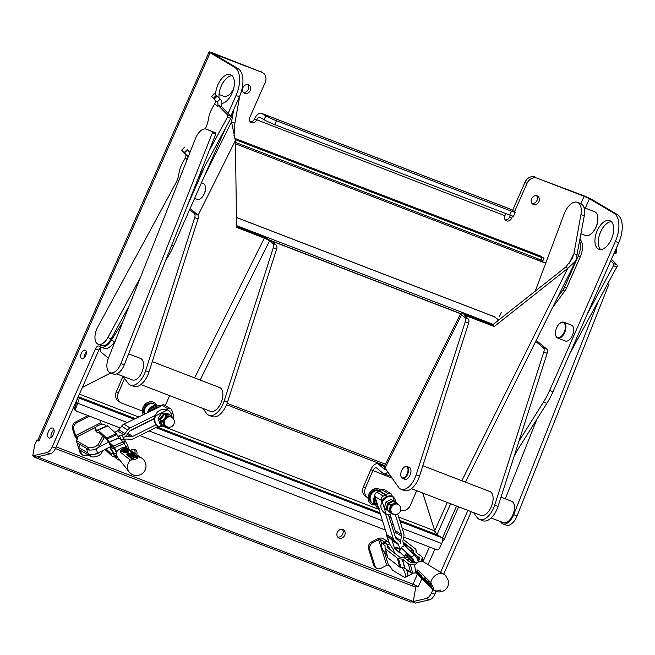 <?xml version="1.0" encoding="UTF-8"?>
<svg xmlns="http://www.w3.org/2000/svg" width="655" height="655" viewBox="0 0 655 655"><rect width="100%" height="100%" fill="white"/><g stroke="black" fill="none" stroke-linecap="round" stroke-linejoin="round"><path stroke-width="0.98" d="M106.053 448.896L111.694 454.185L112.513 453.587A3.259 0.688 66.4 0 1 112.554 453.563A3.259 0.688 66.4 0 1 112.963 453.743L117.089 457.624L117.302 456.936M118.547 458.59L118.367 459.818A3.308 0.696 66.4 0 1 118.236 460.072A3.308 0.696 66.4 0 1 117.818 459.884L113.683 456.011L112.873 456.617A3.308 0.696 66.4 0 1 112.832 456.641A3.308 0.696 66.4 0 1 112.414 456.453L104.947 449.445M141.963 458.295L126.898 447.807A6.747 5.92 133.2 0 0 125.727 447.193C123.132 447.013 120.34 448.233 117.343 450.853A6.747 5.92 133.2 0 0 116.819 455.847A6.747 5.92 133.2 0 0 117.736 457.575L129.166 471.936A9.448 9.448 0 0 0 143.903 472.001A9.448 9.448 0 0 0 141.963 458.303A9.424 8.269 133.2 0 0 141.963 458.295A9.424 8.269 133.2 0 0 137.624 456.936L137.779 457.157M116.827 452.114L114.502 447.668A3.308 0.696 -113.6 0 0 113.413 446.063L109.287 442.191L107.24 438.916A3.308 0.696 -113.6 0 0 106.544 437.99L98.152 430.114A3.308 0.696 -113.6 0 0 97.734 429.926A3.308 0.696 -113.6 0 0 97.693 429.95L96.973 430.589L95.532 429.279A5.404 2.325 162.3 0 1 95.221 428.812L95.941 431.072A5.404 2.325 -17.7 0 0 96.252 431.547L97.603 432.824A3.259 0.688 -113.6 0 0 98.021 433.004A3.259 0.688 -113.6 0 0 98.062 432.98L98.872 432.382L107.264 440.25L109.32 443.55A3.259 0.688 -113.6 0 0 110.007 444.458L114.134 448.331L116.631 452.99M106.372 426.159L105.209 425.062A5.404 2.325 162.3 0 0 99.061 425.16A5.404 2.325 162.3 0 0 95.221 428.812M126.268 447.43L124.18 443.451A3.308 0.696 -113.6 0 0 123.091 441.847L118.964 437.966L116.918 434.691A3.308 0.696 -113.6 0 0 116.222 433.766L107.829 425.897A3.308 0.696 -113.6 0 0 107.412 425.709A3.308 0.696 -113.6 0 0 107.371 425.734L97.783 429.917M131.164 457.411A9.162 8.04 -46.8 0 1 134.652 456.06L135.7 456.903A9.383 8.237 133.2 0 0 132.212 458.263L130.853 457.919L131.164 457.411L130.943 458.205L132.302 458.549A9.055 7.95 -46.8 0 1 135.79 457.198L135.7 456.903M125.907 452.343A7.934 6.959 -46.8 0 1 127.602 451.623L127.823 451.238A7.868 6.902 -46.8 0 1 128.503 451.115L127.75 452.425A8.089 7.099 133.2 0 0 127.209 452.654L124.532 452.793A7.868 6.902 -46.8 0 1 125.113 452.384L125.907 452.343M126.047 449.125L125.662 449.379A7.393 6.484 133.2 0 0 122.747 450.607L121.396 450.288L121.699 449.756A7.172 6.288 -46.8 0 1 124.606 448.528L126.047 449.125L125.752 449.666A7.066 6.198 -46.8 0 0 122.837 450.894L121.494 450.583L121.789 450.042M121.494 450.583L121.699 449.756M130.378 460.097A3.66 1.531 134 0 1 130.32 460.056L120.602 452.368C118.252 449.911 125.973 446.53 127.864 449.199L137.575 456.887A3.66 0.868 -173.4 0 1 137.624 456.936C138.107 457.64 137.313 458.475 135.249 459.466L130.378 460.097A9.424 8.269 133.2 0 0 127.889 469.52A9.424 8.269 133.2 0 0 129.166 471.936M137.804 457.329L137.73 457.247A3.635 0.835 7.5 0 0 137.681 457.206L127.979 449.543L125.392 448.601M124.565 448.536L120.446 452.187M122.649 451.303A7.475 6.558 -46.8 0 1 126.21 449.674L127.258 450.525A7.696 6.755 133.2 0 0 123.697 452.147L123.5 451.983A7.655 6.714 -46.8 0 1 126.62 450.452L125.973 449.928A7.516 6.599 133.2 0 0 122.853 451.459L122.944 451.753A7.197 6.313 -46.8 0 1 126.063 450.214L126.906 450.599M127.668 450.656L127.348 450.812A7.369 6.468 -46.8 0 0 123.795 452.433L123.5 451.983M124.532 452.793L127.299 452.933A7.77 6.812 -46.8 0 1 127.84 452.703L128.503 451.115M128.02 455.078L127.717 455.602L128.617 455.569M131.434 454.046A8.605 7.557 133.2 0 0 128.527 455.282L127.619 455.307L127.93 454.799A8.482 7.442 -46.8 0 1 131.418 453.457L131.622 453.612A8.523 7.483 133.2 0 0 128.126 454.955L128.331 455.119A8.564 7.516 -46.8 0 1 131.237 453.89L132.22 454.095L131.925 454.66A8.368 7.344 -46.8 0 0 128.511 456.24L128.224 455.79A8.654 7.59 -46.8 0 1 131.639 454.21L131.499 454.242M130.337 457.714A8.752 7.68 -46.8 0 1 134.341 456.019L134.242 455.733A9.08 7.966 133.2 0 0 130.247 457.427L130.05 457.272A9.039 7.925 -46.8 0 1 133.464 455.692L133.325 455.724M133.268 455.528A8.99 7.893 133.2 0 0 130.795 456.502L130.844 456.748M130.599 456.339A8.949 7.852 -46.8 0 1 133.063 455.364L132.867 455.2A8.908 7.819 133.2 0 0 129.453 456.781L129.543 457.075A8.581 7.532 -46.8 0 1 130.615 456.388M127.111 455.11A8.073 7.082 -46.8 0 1 131.106 453.416L131.016 453.129A8.4 7.369 133.2 0 0 127.021 454.824L126.816 454.66A8.351 7.328 -46.8 0 1 128.462 453.678L127.61 452.982L128.306 453.751M125.94 451.835A7.483 6.566 -46.8 0 1 126.48 451.598L126.39 451.32A7.803 6.845 133.2 0 0 125.85 451.549L125.645 451.393A7.762 6.812 -46.8 0 1 126.194 451.156L126.39 451.32M131.254 457.698L130.943 458.205M130.672 455.675A8.474 7.434 -46.8 0 1 131.221 455.446L131.131 455.168A8.802 7.721 133.2 0 0 130.582 455.397L130.386 455.233A8.761 7.688 -46.8 0 1 130.926 455.004L131.131 455.168M132.22 454.095L131.835 454.374A8.695 7.631 133.2 0 0 128.421 455.954L128.511 456.24M127.61 452.982A8.179 7.172 -46.8 0 1 128.159 452.752L129.01 453.448A8.351 7.328 -46.8 0 1 130.82 452.965L131.016 453.129M129.248 456.625A8.867 7.778 -46.8 0 1 133.243 454.93L134.242 455.733M127.717 455.602L127.93 454.799M120.807 439.701A1.294 0.557 162.3 0 1 121.322 439.44L121.527 439.366C123.353 438.948 124.63 439.538 125.351 441.142L127.34 444.548A5.445 2.342 162.3 0 1 127.447 444.77A5.445 2.342 162.3 0 1 126.096 447.103M122.968 437.204C122.321 435.731 121.126 435.256 119.366 435.804L117.957 436.32L116.32 433.618A5.404 2.325 -17.7 0 0 115.329 432.93M116.582 453.35A5.404 2.325 -17.7 0 1 113.389 452.482L110.015 446.915M113.389 452.482L114.109 454.75A5.404 2.325 -17.7 0 0 116.762 455.643M114.109 454.75L109.516 447.16M109.582 443.951L111.874 447.742A5.404 2.325 -17.7 0 0 114.347 448.642M121.986 440.807L119.366 435.804M122.739 436.697L125.351 441.142L123.181 441.937M128.568 448.97A5.445 2.342 -17.7 0 0 128.568 448.298L127.447 444.77M498.717 320.041L494.271 316.709M226.597 404.724L384.812 465.615M493.248 324.356L236.553 225.574M535.241 291.148L564.184 213.931A15.311 8.163 111 0 1 577.391 202.346A15.311 8.163 111 0 1 580.928 214.537L573.919 253.69L572.02 259.012L565.895 266.896L492.437 325.003L464.6 314.392A8.507 1.269 26.5 0 0 460.612 313.598L269.827 240.172M227.146 403.3L385.5 464.248M460.547 313.729L270.572 240.622M157.02 406.141A6.992 5.928 122.1 0 0 147.727 412.249M154.637 407.001L152.713 406.649L153.835 407.361M152.713 406.649L150.355 409.26M154.498 402.719A8.507 7.213 122.1 0 0 154.408 402.661A8.507 7.213 122.1 0 0 144.984 404.462A8.507 7.213 122.1 0 0 143.093 414.566M157.208 406.084A8.507 7.213 122.1 0 0 157.167 405.961A8.507 7.213 122.1 0 0 154.596 402.776A8.507 7.213 122.1 0 0 145.254 404.503A8.507 7.213 122.1 0 0 143.199 414.509M157.143 406.108L154.965 404.528A7.23 6.132 122.1 0 0 154.678 404.34L153.917 403.857A7.23 6.132 122.1 0 0 145.918 405.388A7.23 6.132 122.1 0 0 144.297 413.96M154.678 404.34A7.23 6.132 122.1 0 0 146.982 405.56A7.23 6.132 122.1 0 0 144.755 413.731M124.556 378.426L118.408 392.746A8.507 7.172 -61.2 0 0 121.019 402.776A8.507 7.172 -61.2 0 0 121.764 403.128L142.282 411.021M374.865 495.991A6.992 5.838 121.7 0 0 373.522 500.608A6.992 5.838 121.7 0 0 375.798 505.079M374.676 501.05L374.529 502.573L375.094 502.925L374.529 502.573M380.08 489.522A8.507 7.099 121.7 0 0 379.982 489.457A8.507 7.099 121.7 0 0 371.999 490.194A8.507 7.099 121.7 0 0 368.004 498.308A8.507 7.099 121.7 0 0 371.041 503.924A8.507 7.099 121.7 0 0 371.139 503.99M380.915 490.112A8.507 7.099 121.7 0 0 380.187 489.58A8.507 7.099 121.7 0 0 372.204 490.317A8.507 7.099 121.7 0 0 368.2 498.43A8.507 7.099 121.7 0 0 371.238 504.047A8.507 7.099 121.7 0 0 375.389 504.899M379.654 490.759L379.515 490.669A7.23 6.034 121.7 0 0 372.728 491.291A7.23 6.034 121.7 0 0 369.33 498.185A7.23 6.034 121.7 0 0 371.909 502.966L372.703 503.458A7.23 6.034 121.7 0 0 372.982 503.613L375.814 505.128M379.589 490.792A7.23 6.034 121.7 0 0 373.154 492.077A7.23 6.034 121.7 0 0 370.124 498.684A7.23 6.034 121.7 0 0 372.703 503.458M167.164 426.667L164.151 426.331L163.504 423.728A5.527 4.691 122.1 0 0 166.493 426.569M162.407 420.846L164.544 418.43A5.527 4.691 122.1 0 0 163.504 423.728L162.407 420.846L160.524 419.658L162.268 425.152L164.151 426.331M172.142 417.579A5.527 4.691 122.1 0 0 169.244 416.081L171.815 416.138L172.502 417.865M164.544 418.43L166.239 415.745L169.244 416.081A5.527 4.691 122.1 0 0 164.544 418.43M171.815 416.138L169.932 414.959L164.356 414.566L160.524 419.658M164.356 414.566L166.239 415.745M166.231 426.413L165.379 425.873A5.314 4.503 -57.9 0 1 165.019 425.619A5.314 4.503 -57.9 0 1 164.528 418.758A5.314 4.503 -57.9 0 1 171.029 416.875L171.888 417.415A5.314 4.503 122.1 0 0 164.839 420.281A5.314 4.503 122.1 0 0 165.871 426.159A5.314 4.503 122.1 0 0 166.231 426.413L166.231 426.413A5.314 5.314 0 0 0 173.567 424.743A5.314 5.314 0 0 0 171.888 417.415M394.015 514.159L393.18 514.47L391.33 512.939A5.527 4.618 121.7 0 0 392.926 513.7M389.021 511.113L389.864 508.206A5.527 4.618 121.7 0 0 391.33 512.939L393.18 514.47M390.241 505.021L393.164 503.785A5.527 4.618 121.7 0 0 389.864 508.206L390.241 505.021L388.276 503.801L387.056 509.901M398.518 504.669A5.527 4.618 121.7 0 0 397.929 504.088L399.763 505.857M393.164 503.785L395.62 502.27L397.929 504.088A5.527 4.618 121.7 0 0 393.164 503.785M395.62 502.27L393.655 501.059L388.276 503.801M392.73 513.585L391.837 513.037A5.314 4.438 -58.3 0 1 390.151 510.802A5.314 4.438 -58.3 0 1 391.903 504.899A5.314 4.438 -58.3 0 1 397.429 503.99L398.322 504.546A5.314 4.438 121.7 0 0 391.363 507.469A5.314 4.438 121.7 0 0 391.051 511.358A5.314 4.438 121.7 0 0 392.73 513.585L392.73 513.585A5.314 5.314 0 0 0 400.049 511.866A5.314 5.314 0 0 0 398.322 504.546M461.513 314.809L464.87 317.585A4.249 2.268 111 0 1 465.263 321.736L416.138 474.891A17.005 9.072 111 0 1 400.958 489.211A17.005 9.072 111 0 1 398.527 487.271L384.207 466.843L460.612 313.598A8.507 1.269 26.5 0 0 461.513 314.809L384.886 468.481M400.901 476.087A6.378 3.406 -69 0 0 400.942 476.283A6.378 3.406 -69 0 0 402.432 478.387L404.782 479.288A6.378 3.406 -69 0 0 410.243 474.556A6.378 3.406 -69 0 0 409.359 467.383L407.009 466.483A6.378 3.406 -69 0 0 404.495 467.04A6.378 3.406 -69 0 0 404.331 467.162M400.958 489.211L404.315 490.505A17.005 9.072 -69 0 0 419.495 476.177L468.62 323.03A4.249 2.268 -69 0 0 468.227 318.879L464.87 316.103A4.249 0.63 -153.5 0 1 464.42 315.497A4.249 0.63 -153.5 0 1 466.409 315.89L494.255 326.501L567.713 268.403L575.819 260.903L584.285 215.831A15.311 8.163 -69 0 0 580.748 203.639L577.391 202.346M400.663 510.442A8.507 7.172 118.8 0 0 410.448 505.128L416.654 490.693M365.465 487.819A8.507 7.172 118.8 0 0 368.004 497.808L366.079 496.76A8.507 7.172 -61.2 0 1 363.468 486.722L365.465 487.819L372.81 470.749A4.249 2.268 111 0 1 376.33 467.875A4.249 2.268 111 0 1 376.682 468.079L382.856 473.188A8.507 4.536 111 0 0 383.552 473.598L390.56 476.3M363.468 486.722L370.804 469.643A8.507 4.536 111 0 1 377.861 463.912A8.507 4.536 111 0 1 378.557 464.321L384.731 469.422A4.249 2.268 -69 0 0 385.075 469.627A4.249 2.268 -69 0 0 385.77 469.692M387.629 472.255A8.507 4.536 111 0 1 383.552 473.598M577.276 254.975L573.919 253.69L568.917 263.728M565.895 266.896L567.713 268.403L461.832 480.745M535.684 341.411L543.421 347.813A4.249 2.268 111 0 1 543.814 351.964L494.689 505.12A17.005 9.072 111 0 1 479.509 519.44A17.005 9.072 111 0 1 477.069 517.483L473.524 512.578M236.57 226.638L262.516 236.627A8.507 1.269 -153.5 0 1 272.857 242.211L276.214 244.986A4.249 2.268 111 0 1 276.606 249.137L227.49 402.293A17.005 9.072 111 0 1 212.31 416.613L208.953 415.319A17.005 9.072 -69 0 0 224.133 400.999L273.25 247.844A4.249 2.268 -69 0 0 272.857 243.693L269.5 240.917A4.249 0.63 26.5 0 0 264.333 238.125L236.578 227.342L235.391 140.514L231.526 121.92L233.729 109.622M202.944 408.45L206.522 413.379A17.005 9.072 -69 0 0 208.953 415.319M140.891 384.567L210.476 411.348A12.756 6.804 -69 0 0 218.541 407.156A12.756 6.804 -69 0 0 222.888 394.728A12.756 6.804 -69 0 0 219.646 387.539L152.287 361.617M122.993 376.314L116.402 391.641A8.507 7.172 118.8 0 0 119.022 401.679L121.019 402.776M165.338 405.519L169.596 395.62M203.615 177.906L231.526 121.92L234.883 123.214L234.023 135.577M239.779 95.884L234.883 123.214M189.631 209.6L194.314 213.465A4.249 2.268 111 0 1 194.699 217.616L145.582 370.771A17.005 9.072 111 0 1 130.402 385.091L133.759 386.385A17.005 9.072 -69 0 0 148.939 372.065L198.056 218.909A4.249 2.268 -69 0 0 197.671 214.758L190.114 208.511M611.451 259.224L616.936 264.841A1.703 0.909 111 0 1 616.822 267.003L569.752 353.774M505.316 498.848L536.863 419.266M598.416 300.932L513.7 514.633A12.756 6.804 111 0 1 502.86 523.869A12.756 6.804 111 0 1 500.551 521.609M491.103 517.974L503.318 522.674A11.479 6.124 -69 0 0 510.523 518.973A11.479 6.124 -69 0 0 514.478 507.887A11.479 6.124 -69 0 0 511.563 501.247L501.001 497.186M502.86 523.869L506.217 525.163A12.756 6.804 -69 0 0 517.057 515.919L608.56 285.097A0.852 0.45 -69 0 0 608.454 284.131L607.701 283.811M517.385 450.296L514.109 456.339M613.891 213.211L589.451 198.735L584.121 196.279L537.125 178.193L582.156 195.108A8.507 0.647 -156.2 0 1 592.808 200.029L617.247 214.504L613.891 213.211A23.809 12.699 111 0 1 615.348 241.474L618.705 242.768L553.008 391.731A51.024 27.215 111 0 1 546.884 403.308L514.642 454.66M616.822 267.003L613.465 265.709L587.388 313.778M613.465 265.709A1.703 0.909 -69 0 0 613.579 263.556L616.936 264.841M610.796 260.698L613.579 263.556M615.643 249.719L616.748 249.522L616.077 248.736M615.962 253.239L613.923 253.616M390.511 512.709L386.237 509.393L387.457 503.294L392.836 500.551L393.54 501.1M392.836 500.551L391.101 499.478L385.721 502.221L384.501 508.321L390.396 512.75M386.237 509.393L384.501 508.321M387.457 503.294L385.721 502.221M382.323 501.91L386.098 514.069A9.448 7.737 27.5 0 1 381.595 503.007A9.448 7.737 27.5 0 1 382.323 501.91A9.448 7.893 -58.3 0 1 392.812 496.555L392.198 496.179A9.448 7.893 -58.3 0 0 389.406 495.933A0.647 0.54 121.7 0 0 389.389 495.917A9.448 7.893 121.7 0 0 388.603 496.056A9.448 7.893 -58.3 0 0 386.507 496.777A9.448 7.893 121.7 0 0 386.18 496.94L385.549 494.934L383.281 496.097A3.349 2.792 121.7 0 0 381.349 500.404L381.947 502.344L381.718 501.533L382.323 501.91L381.963 502.319M384.264 498.275A9.448 7.893 121.7 0 0 383.617 498.881A0.647 0.54 -58.3 0 1 383.994 498.406L384.264 498.275A9.448 7.893 -58.3 0 1 386.18 496.94M391.665 513.536A9.448 7.893 -58.3 0 1 386.098 514.069M395.964 502.541A9.448 3.414 -96.1 0 0 392.812 496.555L394.335 501.476M381.718 501.533A9.448 7.893 -58.3 0 1 383.617 498.881M397.732 513.905L403.75 533.293A6.157 5.142 -58.3 0 1 403.873 536.281L403.013 540.588A3.455 2.882 121.7 0 0 403.079 542.266L404.2 545.877M386.507 496.777L385.885 494.771L388.153 493.608A3.349 2.792 -58.3 0 1 390.806 493.624A3.349 2.792 -58.3 0 1 391.87 495.033L392.23 496.195M388.317 514.355L395.505 537.501A3.455 2.882 -58.3 0 0 396.357 538.778L399.288 541.153A6.157 5.142 121.7 0 1 400.803 543.429A6.157 5.142 -58.3 0 1 400.68 540.441L401.548 536.134A3.455 2.882 121.7 0 0 401.474 534.455L395.235 514.371M385.476 513.692L393.229 538.664A6.157 5.142 121.7 0 0 394.744 540.94L397.675 543.314A3.455 2.882 -58.3 0 1 398.527 544.592L399.918 549.07M406.133 569.08L406.411 569.965A6.051 1.957 63 0 1 407.353 576.113A6.051 1.957 63 0 1 407.328 576.13A6.804 2.202 63 0 1 407.042 576.384A6.804 2.202 63 0 1 406.673 576.466M411.88 562.686A5.404 1.744 -117 0 0 409.244 558.756L407.336 556.955A1.294 0.418 -117 0 1 406.485 555.342L407.017 554.908L407.77 557.364L413.379 562.637M389.389 495.917A0.647 0.54 121.7 0 0 388.873 495.917L388.603 496.056M385.549 494.934L379.18 490.996L376.903 492.159A3.349 2.792 121.7 0 0 374.971 496.465L386.859 534.726A6.157 5.142 121.7 0 0 388.366 537.002L391.305 539.368A3.455 2.882 -58.3 0 1 392.157 540.653L394.564 548.399M379.106 508.485A9.448 3.733 -100 0 1 375.552 498.594L375.258 499.2L374.938 498.455A9.448 7.893 -58.3 0 1 375.331 497.612M375.552 498.594L375.839 499.257M375.037 496.67A9.448 7.893 121.7 0 0 374.332 498.087A9.448 3.733 80 0 0 379.008 509.467M375.258 499.2L374.332 498.087L374.938 498.455M394.654 534.767L395.17 532.196A3.455 2.882 121.7 0 0 395.104 530.517L390.012 514.126M407.042 576.384L411.594 574.058A6.804 2.202 -117 0 0 411.872 573.805A6.051 1.957 -117 0 0 411.905 573.796A6.051 1.957 -117 0 0 412.355 573.059M405.772 568.794A6.051 1.957 63 0 1 406.411 569.965M379.654 491.291L379.507 490.832L381.783 489.67A3.349 2.792 -58.3 0 1 384.436 489.686L390.806 493.624M385.885 494.771L379.507 490.832M412.134 573.051A6.804 2.202 63 0 1 411.872 573.805M387.825 536.478L387.089 536.044L389.569 543.846M403.652 539.745L403.365 538.836M386.835 534.668A3.93 1.695 -17.7 0 0 386.655 535.544A3.93 1.695 -17.7 0 0 387.089 536.044M371.614 541.931L372.834 542.659A5.404 4.552 120.6 0 0 369.764 549.627L374.963 565.969A5.404 4.552 120.6 0 0 376.764 568.294L375.544 567.574A5.404 4.552 -59.4 0 1 373.743 565.249L368.536 548.898A5.404 4.552 -59.4 0 1 371.614 541.931L377.403 538.975A3.93 1.695 -17.7 0 1 382.536 538.369L387.023 541.022A6.051 1.957 63 0 1 389.488 543.724L393.704 550.208M402.055 567.607L403.193 569.359A6.051 1.957 63 0 1 405.134 577.251A6.051 1.957 63 0 1 404.037 577.063L392.435 570.194A6.697 2.17 -117 0 0 388.554 565.183L388.472 565.134A1.294 0.557 -17.7 0 0 386.777 565.339L380.989 568.294A5.404 4.552 120.6 0 1 376.764 568.294M387.719 545.55L390.683 550.102M372.834 542.659L378.623 539.704A1.294 0.557 162.3 0 1 380.318 539.499L384.804 542.16A6.051 1.957 63 0 1 386.794 544.158M162.096 424.743L161.482 424.653L159.738 419.167L163.57 414.066L169.317 414.869M169.146 414.459L167.483 413.42L161.908 413.027L158.076 418.119L159.82 423.613L161.482 424.653M163.57 414.066L161.908 413.027M159.738 419.167L158.076 418.119M163.03 425.627A9.448 2.784 -32.3 0 1 158.895 426.634A9.448 8.016 -57.9 0 1 158.215 426.258A9.448 8.016 -57.9 0 1 155.489 415.933A9.448 8.548 -163.1 0 1 155.677 415.188L155.489 415.933L154.907 415.565L155.677 415.18L155.489 415.933L167.59 409.883A9.448 8.016 -57.9 0 1 168.269 410.259A9.448 8.016 -57.9 0 1 171.643 416.04M156.177 424.669L132.744 436.386A3.455 2.931 122.1 0 1 131.147 436.721L127.209 436.443A6.157 5.224 -57.9 0 0 124.36 437.049A6.157 5.224 122.1 0 0 126.759 435.026L129.461 431.424A3.455 2.931 -57.9 0 1 130.803 430.294L154.236 418.578A9.448 8.016 122.1 0 0 156.177 424.669A9.448 8.016 -57.9 0 0 157.634 425.897L158.215 426.258M155.595 415.442L155.677 415.188A9.448 8.548 -163.1 0 1 167.59 409.883L167.009 409.514A9.448 8.016 -57.9 0 1 167.688 409.891L168.269 410.259M162.194 424.98L158.895 426.634M154.236 418.578A9.448 8.016 -57.9 0 1 154.907 415.565M158.289 426.307L133.481 438.711A6.157 5.224 -57.9 0 1 130.64 439.308L126.702 439.03A3.455 2.931 122.1 0 0 125.105 439.366L124.532 439.652M155.685 415.164L130.067 427.969A6.157 5.224 122.1 0 0 127.676 429.991L124.966 433.594A3.455 2.931 -57.9 0 1 123.623 434.724L121.593 435.739M108.534 442.272L98.381 447.349A6.051 2.604 162.3 0 1 90.292 450.05A6.804 2.931 162.3 0 1 86.526 448.65A6.804 2.931 162.3 0 1 86.468 448.356L76.938 442.714L76.217 440.447A6.697 2.882 -17.7 0 0 77.413 437.958A6.697 2.882 -17.7 0 0 76.676 437.106L76.594 437.057A1.294 0.418 63 0 1 75.636 435.591L73.761 429.68L72.541 428.959A5.404 4.552 -59.4 0 1 75.612 421.992L88.081 415.622M99.855 451.991L97.538 453.154A6.804 2.931 162.3 0 1 91.774 454.701A6.051 2.604 -17.7 0 0 99.855 451.991L111.055 446.391M171.012 413.518L172.642 412.707L171.897 410.39A3.349 2.841 122.1 0 0 170.832 408.974A3.349 2.841 122.1 0 0 168.138 408.933L166.747 409.629M171.143 413.845L172.748 413.043L173.485 415.368A3.349 2.841 -57.9 0 1 173.01 418.348M170.832 408.974L164.724 405.142A3.349 2.841 122.1 0 0 162.031 405.093L159.795 406.747L123.959 424.129A6.157 5.224 122.1 0 0 121.568 426.151L118.858 429.754A3.455 2.931 -57.9 0 1 117.515 430.884L114.666 432.308M150.437 410.89L149.725 411.168A9.448 3.013 -28.3 0 1 159.795 406.747M148.808 411.708A9.448 8.016 -57.9 0 1 149.176 410.857L149.979 410.546L149.725 411.168M160.876 405.674A9.448 3.013 151.7 0 0 148.595 410.488A9.448 8.016 122.1 0 0 147.956 412.134M129.936 430.9L150.069 420.829A9.448 8.016 -57.9 0 1 149.97 420.707M150.069 420.829L154.228 418.75M149.176 410.857L148.595 410.488L149.979 410.546M104.317 437.491L99.224 446.317A6.051 2.604 162.3 0 1 98.381 447.349M87.942 453.006A6.804 2.931 -17.7 0 0 87.999 453.293A6.804 2.931 -17.7 0 0 91.774 454.701M90.292 450.05A6.051 2.604 162.3 0 1 88.54 449.584L86.468 448.356M87.901 452.973L78.42 447.357A6.697 2.882 162.3 0 0 79.615 444.868A6.697 2.882 162.3 0 0 78.878 444.016L78.796 443.967A3.93 1.269 63 0 0 78.084 443.853L78.494 443.64M80.336 450.337L81.146 452.9A5.404 4.552 120.6 0 0 82.948 455.225A5.404 4.552 120.6 0 0 87.18 455.225L87.934 454.84M78.42 447.357L79.14 449.625L90.742 456.494A6.051 2.604 -17.7 0 0 96.473 456.429A6.051 2.604 -17.7 0 0 101.427 453.227L102.909 450.468M82.948 455.225L81.728 454.505A5.404 4.552 -59.4 0 1 79.926 452.179L78.051 446.276A3.93 1.269 63 0 1 78.084 443.853M104.088 437.278L103.85 437.72M102.802 436.066L98.504 444.049A6.051 2.604 162.3 0 1 93.559 447.25A6.051 2.604 162.3 0 1 87.819 447.324L76.217 440.447M99.945 420.191L100.764 422.762A1.294 0.418 -117 0 0 101.713 424.235L102.082 424.448M89.588 416.203L76.832 422.712A5.404 4.552 120.6 0 0 73.761 429.68M77.216 439.259A3.93 1.269 63 0 1 74.416 434.871L72.541 428.959M108.411 358.195L101.345 352.349A4.249 2.268 111 0 1 101.279 347.371M130.402 385.091A17.005 9.072 111 0 1 127.962 383.142L123.05 376.338M116.696 373.89L132.392 379.933A11.479 6.124 -69 0 0 139.646 376.158A11.479 6.124 -69 0 0 143.56 364.974A11.479 6.124 -69 0 0 140.637 358.506L128.634 353.88M110.114 372.728L113.471 374.021A12.756 6.804 -69 0 0 124.311 364.778L215.814 133.956A0.852 0.45 111 0 0 215.708 132.99L212.351 131.696A0.852 0.45 111 0 1 212.457 132.662L120.954 363.492A12.756 6.804 111 0 1 110.114 372.728A12.756 6.804 111 0 1 108.427 358.154L195.542 138.401A12.756 6.804 111 0 1 206.391 129.158A12.756 6.804 111 0 1 206.505 129.207L212.351 131.696M209.625 130.41A12.756 6.804 111 0 1 209.747 130.451A12.756 6.804 111 0 1 209.862 130.501L215.708 132.99M227.432 117.155L230.789 118.449A1.703 0.909 -69 0 0 230.904 116.287L221.423 106.577L218.066 105.291L227.547 114.993A1.703 0.909 111 0 1 227.432 117.155L209.027 151.084M218.066 105.291L217.468 106.397L214.758 103.613L211.778 109.098A17.005 9.072 111 0 0 208.372 119.276A17.005 9.072 -69 0 1 205.236 128.92M230.789 118.449L198.015 178.856M185.373 153.925A4.249 3.496 -44.3 0 1 185.365 157.798L182.385 163.291A17.005 9.072 -69 0 0 178.971 173.46A17.005 9.072 111 0 1 175.556 183.637L97.693 327.164A12.756 6.804 111 0 0 98.193 344.268A12.756 6.804 111 0 0 107.854 337.571L140.293 277.777M187.125 149.676L184.112 152.672L187.698 156.25A4.249 3.496 -44.3 0 1 187.723 156.275A4.249 3.496 -44.3 0 1 188.198 156.922M184.112 152.672L181.64 150.134L184.694 147.178M221.349 106.552A8.507 6.984 135.7 0 0 220.195 99.151A8.507 6.984 135.7 0 0 220.145 99.093L217.435 96.318A8.507 6.984 -44.3 0 1 217.485 96.375A8.507 6.984 -44.3 0 1 217.542 96.432M216.338 95.294L213.325 98.291L217.124 102.09A4.249 3.496 -44.3 0 1 217.157 102.123A4.249 3.496 -44.3 0 1 217.468 106.38M213.325 98.291L211.631 96.563L214.644 93.559M214.439 93.346L211.631 96.563M214.766 99.74A4.249 3.496 -44.3 0 1 214.758 103.613M129.281 305.549L111.211 338.856A12.756 6.804 111 0 1 101.55 345.562L98.193 344.268M228.12 113.438L236.029 95.499L239.386 96.793A23.809 12.699 -69 0 0 237.929 68.529L234.572 67.236A23.809 12.699 111 0 1 236.029 95.499M234.572 67.236L210.132 52.76A8.507 0.647 -156.2 0 1 209.068 51.917A8.507 0.647 -156.2 0 1 212.9 53.006L261.869 72.263A8.507 7.164 -59.4 0 1 262.778 72.705A8.507 7.164 -59.4 0 1 265.16 82.604L249.76 117.515A4.249 3.586 -59.4 0 0 250.955 122.469A4.249 3.586 -59.4 0 0 256.473 120.102A4.249 2.268 111 0 1 259.978 117.302A4.249 2.268 111 0 1 260.158 117.392L264.104 119.726A8.507 0.647 23.8 0 0 274.756 124.647L276.467 120.766A8.507 0.647 -156.2 0 1 265.815 115.845L264.104 119.726M46.841 452.556L50.198 453.85A8.507 4.536 -69 0 0 55.577 448.167L52.22 446.874A8.507 4.536 111 0 1 46.841 452.556L32.75 455.823L34.715 444.851L36.893 439.923L38.858 441.085L39.03 440.7A8.507 0.647 -156.2 0 1 37.965 439.849L209.068 51.917M52.22 446.874L95.45 348.861L98.807 350.147A4.249 2.268 -69 0 1 101.541 347.297M122.698 322.154L111.309 340.305A15.311 8.163 111 0 1 100.551 346.913A15.311 8.163 111 0 1 99.888 346.593L99.134 346.143A4.249 2.268 -69 0 0 98.946 346.061A4.249 2.268 -69 0 0 95.45 348.861M186.896 206.906L204.712 166.517M215.601 94.492A15.311 8.163 111 0 1 217.894 84.757A15.311 8.163 111 0 1 230.494 74.678A15.311 8.163 111 0 1 233.327 89.792A15.311 8.163 111 0 1 221.914 103.49M48.404 431.571A5.314 2.833 111 0 1 52.777 428.067A5.314 2.833 111 0 1 53.514 434.044A5.314 2.833 111 0 1 48.961 437.99A5.314 2.833 111 0 1 48.404 431.571M81.638 358.743A4.642 2.473 111 0 1 81.277 353.422A4.642 2.473 111 0 1 85.175 350.179A4.642 2.473 111 0 1 85.821 355.395A4.642 2.473 111 0 1 81.842 358.842A4.642 2.473 111 0 1 81.638 358.743M201.478 182.753L203.287 183.449A8.507 4.536 111 0 1 205.277 186.249A8.507 4.536 111 0 1 200.536 198.571A8.507 4.536 111 0 1 197.18 199.325L194.609 198.326M200.7 198.449A8.081 4.307 -69 0 0 200.856 198.342A8.081 4.307 -69 0 0 205.359 186.634A8.081 4.307 -69 0 0 205.318 186.446M563.808 322.186L571.528 325.158A8.507 4.536 111 0 1 572.707 334.721A8.507 4.536 111 0 1 565.421 341.034L557.7 338.062A8.507 4.536 -69 0 0 564.987 331.749A8.507 4.536 -69 0 0 563.808 322.186A8.507 4.536 -69 0 0 560.459 322.94A8.507 4.536 -69 0 0 560.295 323.054M555.677 335.057A8.507 4.536 -69 0 0 555.718 335.254A8.507 4.536 -69 0 0 557.7 338.062M556.676 327.778A8.081 4.307 111 0 1 560.14 323.169A8.081 4.307 111 0 1 565.339 325.977A8.081 4.307 111 0 1 561.384 336.269A8.081 4.307 111 0 1 555.636 334.869A8.081 4.307 111 0 1 556.676 327.778M434.895 594.142L431.539 592.849A8.507 4.536 111 0 1 426.159 598.531L429.516 599.824A8.507 4.536 -69 0 0 434.895 594.142L436.091 591.424M431.539 592.849L432.963 589.615M440.602 572.29L467.899 510.417M615.348 241.474L549.651 390.445A51.024 27.215 111 0 1 543.527 402.014L518.997 441.085M421.836 578.774L418.177 587.06L416.212 585.889L415.638 587.175M429.516 599.824L415.426 603.083L412.069 601.798L426.159 598.531M597.213 230.732A15.311 8.163 111 0 1 609.813 220.653A15.311 8.163 111 0 1 611.934 237.871A15.311 8.163 111 0 1 598.817 249.219A15.311 8.163 111 0 1 597.213 230.732M590.63 234.269A12.33 6.575 -69 0 0 590.794 234.154A12.33 6.575 -69 0 0 596.009 227.277A12.33 6.575 -69 0 0 597.663 216.289A12.33 6.575 -69 0 0 597.622 216.101M50.198 453.85L36.107 457.116L32.75 455.823M261.869 72.263L212.957 53.628L237.929 68.529M239.386 96.793L230.822 116.205M225.705 127.815L173.69 245.756A51.024 27.215 111 0 1 167.565 257.333L165.78 260.182M115.558 340.166L114.666 341.591A15.311 8.163 111 0 1 103.908 348.206L100.551 346.913M55.577 448.167L98.807 350.147M232.034 75.669A15.311 8.163 -69 0 0 221.251 86.051A15.311 8.163 -69 0 0 219.04 97.963M54.021 429.844A5.314 2.833 -69 0 0 51.761 432.865A5.314 2.833 -69 0 0 51.065 437.507M86.337 352.177A4.642 2.473 -69 0 0 84.045 358.129M443.697 574.181L471.256 511.702M618.705 242.768A23.809 12.699 -69 0 0 617.247 214.504M611.352 221.644A15.311 8.163 -69 0 0 600.569 232.026A15.311 8.163 -69 0 0 600.627 249.514M262.778 72.705L260.813 71.534A8.507 7.164 120.6 0 0 259.896 71.092M250.079 121.691A4.249 3.586 120.6 0 0 254.508 118.932A8.507 4.536 111 0 1 261.501 113.331A8.507 4.536 111 0 1 261.869 113.511L265.815 115.845M505.201 219.867A4.249 3.586 120.6 0 0 509.623 217.116L511.596 218.279A4.249 3.586 -59.4 0 1 506.069 220.645A4.249 3.586 -59.4 0 1 504.882 215.7A4.249 2.268 111 0 1 506.192 213.71M535.16 177.022A8.507 7.164 120.6 0 0 525.023 182.196L512.554 210.46M510.409 215.323L509.623 217.116M134.848 453.342A4.675 3.938 120.6 0 0 134.185 449.289M337.751 537.075A4.675 3.938 120.6 0 0 342.434 534.652A4.675 3.938 120.6 0 0 342.311 529.379M243.332 92.347A4.675 3.938 120.6 0 0 248.024 89.915A4.675 3.938 120.6 0 0 247.893 84.642M532.024 203.435A4.675 3.938 120.6 0 0 536.707 201.011A4.675 3.938 120.6 0 0 536.584 195.739M525.023 182.196L526.997 183.367A8.507 7.164 -59.4 0 1 537.125 178.193M526.997 183.367L514.527 211.631M512.578 216.052L511.596 218.279M130.599 450.386A4.675 3.938 -59.4 0 1 135.274 449.698A4.675 3.938 -59.4 0 1 136.764 454.676M337.325 532.392A4.675 3.938 -59.4 0 1 343.4 529.789A4.675 3.938 -59.4 0 1 344.407 535.823A4.675 3.938 -59.4 0 1 338.635 537.837A4.675 3.938 -59.4 0 1 337.325 532.392M242.907 87.655A4.675 3.938 -59.4 0 1 248.982 85.052A4.675 3.938 -59.4 0 1 249.989 91.086A4.675 3.938 -59.4 0 1 244.217 93.1A4.675 3.938 -59.4 0 1 242.907 87.655M531.598 198.752A4.675 3.938 -59.4 0 1 537.673 196.148A4.675 3.938 -59.4 0 1 538.68 202.182A4.675 3.938 -59.4 0 1 532.9 204.196A4.675 3.938 -59.4 0 1 531.598 198.752M36.893 439.923L39.013 440.733M418.332 586.708L416.212 585.889M37.376 456.822L34.862 457.427L34.993 456.682M34.862 457.427L410.734 602.076L413.24 601.495L37.376 456.846M418.348 586.675L413.027 584.211A4.249 2.268 -69 0 0 412.486 585.963L415.794 587.232L413.24 601.495M261.501 113.331L509.909 208.929A8.507 4.536 111 0 1 510.27 209.109L514.216 211.442A8.507 0.647 -156.2 0 1 515.28 212.285A8.507 0.647 -156.2 0 1 511.44 211.188L276.467 120.766M511.44 211.188L509.729 215.069A8.507 0.647 23.8 0 0 513.569 216.166L515.28 212.285M509.729 215.069L274.756 124.647M228.767 95.016A12.33 6.575 -69 0 0 228.931 94.901A12.33 6.575 -69 0 0 233.426 89.473M233.581 88.9A12.756 6.804 111 0 1 228.603 95.131A12.756 6.804 111 0 1 223.576 96.252L219.032 94.508M584.047 207.635L594.601 211.704A12.756 6.804 111 0 1 597.581 215.904A12.756 6.804 111 0 1 595.862 227.269A12.756 6.804 111 0 1 590.474 234.384A12.756 6.804 111 0 1 585.439 235.513L581.067 233.827M411.446 488.687L480.704 515.338A12.756 6.804 -69 0 0 488.704 511.227A12.756 6.804 -69 0 0 493.109 498.913A12.756 6.804 -69 0 0 489.866 491.528L422.843 465.738M400.737 474.417A5.952 3.177 111 0 1 404.176 467.269A5.952 3.177 111 0 1 408.008 469.348A5.952 3.177 111 0 1 405.093 476.93A5.952 3.177 111 0 1 400.86 475.898A5.952 3.177 111 0 1 400.737 474.417M402.432 478.387A6.378 3.406 -69 0 0 407.893 473.655A6.378 3.406 -69 0 0 407.009 466.483M479.509 519.44L482.866 520.733A17.005 9.072 -69 0 0 498.046 506.405L547.171 353.258A4.249 2.268 -69 0 0 546.778 349.107L536.208 340.363M499.339 316.398L501.345 312.157L499.528 316.496M422.794 493.059L434.797 530.918L422.696 493.018M235.432 143.805L545.713 263.212M82.374 387.4L110.679 372.949M110.777 372.982L82.325 387.506M442.714 540.49A2.554 1.359 -69 0 0 444.508 538.762L458.59 506.831M580.052 239.493A15.311 8.163 111 0 1 580.183 257.063L566.501 288.094A8.507 4.536 111 0 1 564.929 290.828L552.435 307.809M444.508 538.762L442.493 537.984A2.554 1.359 111 0 1 442.42 538.14M442.493 537.984L456.576 506.053M557.872 296.911L562.915 290.059A8.507 4.536 -69 0 0 564.487 287.324L566.501 288.094M579.716 241.359A15.311 8.163 -69 0 1 578.168 256.285L564.487 287.324M537.166 259.675L545.795 262.999M434.724 530.804L447.332 502.5M434.756 530.894L398.698 517.024M120.193 427.977L76.856 411.307A2.554 2.153 -59.4 0 1 75.874 408.204L78.387 401.319L77.716 397.962M76.635 400.41L76.741 402.85L74.686 407.5A2.554 2.153 120.6 0 0 75.407 410.472L76.586 411.176M400.123 521.601L442.027 537.73C443.116 538.77 443.001 540.702 441.667 543.527L439.62 548.186A2.554 2.153 -59.4 0 1 436.574 549.733L403.709 537.084M394.875 533.686L394.244 533.44M385.402 530.042L139.826 435.534M76.741 402.85L127.201 422.508M442.027 537.73L436.901 534.693L434.797 530.918L435.256 532.842M539.843 255.753A5.101 2.718 111 0 1 540.08 255.818A5.101 2.718 111 0 1 540.301 255.925L543.986 258.217L542.07 257.669L235.153 139.564M542.07 257.669L541.038 260.002L542.962 260.551L543.986 258.217M541.038 260.002L235.415 142.389M537.067 259.879A2.554 1.359 111 0 1 537.796 258.75M420.944 561.22L422.254 558.158A3.308 1.777 -14.5 0 0 422.328 557.438A3.308 1.777 -14.5 0 0 421.91 556.84L416.064 552.304L415.941 549.766A3.308 1.777 -14.5 0 0 415.917 549.537A3.308 1.777 -14.5 0 0 415.499 548.939L403.619 539.72A3.308 1.777 -14.5 0 0 403.226 539.491M415.778 554.941L419.773 558.093L418.283 561.703A3.259 1.752 165.5 0 0 418.193 562.023M403.038 542.127L413.28 550.069L413.395 552.042M445.965 575.925A9.448 9.448 0 0 0 444.098 574.427L422.893 561.532A6.747 5.256 127.8 0 0 414.689 565.724L415.868 573.043L418.062 575.164L416.891 569.907L418.062 570.128L430.736 582.524A3.66 1.711 89.2 0 1 430.81 582.598L433.266 587.543C433.675 589.402 433.43 589.95 432.521 589.205A9.424 7.344 127.8 0 0 432.578 589.271L432.578 589.271A9.424 7.344 127.8 0 0 440.831 589.934M415.761 564.053L410.341 564.233A3.308 1.777 165.5 0 1 408.368 563.758L402.522 559.214L398.6 558.625A3.308 1.777 165.5 0 1 397.405 558.175L385.525 548.964A3.308 1.777 165.5 0 1 385.107 548.366A3.308 1.777 165.5 0 1 385.083 548.137L385.042 545.713L383.044 544.108L385.263 542.97L387.187 544.461A3.259 1.752 165.5 0 1 387.596 545.05A3.259 1.752 165.5 0 1 387.621 545.279L387.744 547.826L399.624 557.045L403.562 557.642A3.259 1.752 165.5 0 1 404.741 558.085L410.587 562.62L416.67 562.522A3.259 1.752 165.5 0 1 417.358 562.547M386.532 553.868L385.32 552.935A5.404 1.744 63 0 1 381.963 547.85A5.404 1.744 63 0 1 381.726 543.707A5.404 1.744 63 0 1 383.044 544.108M385.263 542.97A5.404 1.744 -117 0 0 383.945 542.577L381.726 543.707M415.786 572.953L412.617 573.059A3.308 1.777 165.5 0 1 410.644 572.576L404.798 568.041L400.876 567.443A3.308 1.777 165.5 0 1 399.681 567.001L387.801 557.782A3.308 1.777 165.5 0 1 387.392 557.192A3.308 1.777 165.5 0 1 387.359 556.955M429.664 585.906A9.162 7.139 -52.2 0 1 428.992 582.696L430.376 584.014A9.383 7.311 127.8 0 0 431.047 587.224L429.664 585.906M430.376 584.014L430.654 583.867A9.055 7.058 -52.2 0 0 431.326 587.077L431.015 587.412M421.746 578.078A7.934 6.182 -52.2 0 1 421.37 576.531L420.919 575.639A7.868 6.132 -52.2 0 1 420.919 574.992L422.426 578.005A8.089 6.304 127.8 0 0 422.549 578.504L421.812 578.619A7.868 6.132 -52.2 0 1 421.525 578.119L421.746 578.078M417.677 571.864L417.923 572.683A7.393 5.756 127.8 0 0 418.57 575.344L417.186 574.026A7.172 5.584 -52.2 0 1 416.539 571.365L417.964 571.717L417.112 570.898L416.539 571.365M431.473 588.198L432.578 589.271A9.448 9.448 0 0 0 448.438 580.641L445.506 575.508M444.098 574.427A9.424 7.344 127.8 0 0 430.81 582.598M433.233 589.533L418.062 575.164M431.047 582.876A9.104 7.09 127.8 0 0 432.808 589.033A9.104 7.09 127.8 0 0 432.832 589.058L433.364 589.402M417.055 569.85L416.817 573.158M419.618 576.531L419.356 576.285A7.475 5.821 -52.2 0 1 418.455 573.051L419.839 574.37A7.696 6.001 127.8 0 0 420.739 577.604L420.477 577.35A7.655 5.969 -52.2 0 1 419.585 574.533L418.725 573.715A7.516 5.854 127.8 0 0 419.618 576.531L419.904 576.384A7.197 5.608 -52.2 0 1 419.012 573.731M420.379 576.105A7.369 5.748 -52.2 0 1 420.117 574.23L418.741 572.912M420.739 577.604L421.026 577.456A7.369 5.748 -52.2 0 1 420.567 576.621M422.549 578.504L422.827 578.365A7.77 6.051 -52.2 0 1 422.704 577.866L420.919 574.992M425.292 578.742L424.743 578.635L425.292 578.742A8.196 6.386 -52.2 0 0 425.3 579.462M426.642 582.082A8.368 6.517 -52.2 0 1 426.339 580.305L425.553 579.552M425.005 578.881A8.523 6.64 127.8 0 0 425.66 582.099L425.922 582.352A8.564 6.673 -52.2 0 1 425.275 579.691L426.061 580.445A8.695 6.771 127.8 0 0 426.954 583.539L427.232 583.4A8.368 6.517 -52.2 0 1 426.806 582.541M428.747 582.041L427.15 580.928L428.747 582.041A8.752 6.82 -52.2 0 0 429.369 585.185M428.46 582.189A9.08 7.074 127.8 0 0 429.361 585.84L429.099 585.586A9.039 7.041 -52.2 0 1 428.206 582.491L427.944 582.238A8.99 7.009 127.8 0 0 428.427 584.506L428.165 584.26A8.949 6.976 -52.2 0 1 427.682 581.984L427.42 581.738A8.908 6.943 127.8 0 0 428.305 584.833L428.591 584.694A8.581 6.689 -52.2 0 1 428.468 584.489M424.497 577.98L423.949 577.874L424.497 577.98A8.073 6.288 -52.2 0 0 425.079 581.067M424.006 579.102L422.966 578.512L424.088 579.577A8.351 6.509 -52.2 0 1 423.949 577.874M420.633 576.302A7.803 6.083 127.8 0 0 420.756 576.801L421.026 576.662A7.483 5.83 -52.2 0 1 420.911 576.163L420.371 576.048L420.911 576.163M418.741 574.992A7.066 5.502 -52.2 0 1 418.201 572.544L417.964 571.717M430.654 583.867L428.992 582.696M426.888 582.23A8.802 6.861 127.8 0 0 427.011 582.729L427.281 582.59A8.474 6.607 -52.2 0 1 427.158 582.09L426.618 581.984L427.158 582.09M425.275 579.691L425.816 579.241M420.928 577.505L421.722 578.013M426.954 583.539L426.692 583.294A8.654 6.738 -52.2 0 1 425.799 580.191L425.537 579.945A8.605 6.706 127.8 0 0 426.192 582.598L425.398 581.853A8.482 6.607 -52.2 0 1 424.743 578.635M424.211 578.119A8.4 6.542 127.8 0 0 425.103 581.779L424.841 581.525A8.351 6.509 -52.2 0 1 424.211 580.076L423.089 579.012A8.179 6.37 -52.2 0 1 422.966 578.512M428.305 584.833L428.042 584.579A8.867 6.91 -52.2 0 1 427.15 580.928M427.011 582.729L426.741 582.483A8.761 6.828 -52.2 0 1 426.618 581.984M418.455 573.051L418.954 572.667M420.756 576.801L420.494 576.547A7.762 6.051 -52.2 0 1 420.371 576.048M406.837 559.714L405.118 558.093A1.294 0.418 63 0 1 404.258 556.472L406.632 552.91A1.294 0.827 169.3 0 1 407.271 553.18L411.234 556.914A5.445 1.76 63 0 1 414.558 562.596M418.258 561.761A5.445 1.76 -117 0 0 414.689 555.145L410.734 551.412A1.294 0.827 169.3 0 1 410.554 551.101A1.294 0.827 169.3 0 1 410.546 550.912L412.912 550.839L407.852 546.065L405.134 545.812A1.294 0.827 169.3 0 1 404.626 545.656L401.163 547.424A1.294 0.827 169.3 0 1 401.228 547.588A1.294 0.827 169.3 0 1 401.22 547.809L399.321 551.682L399.534 552.828L395.816 549.324A5.404 1.744 -117 0 0 394.138 548.612A5.404 1.744 -117 0 0 394.506 553.074M419.053 559.902A5.404 1.744 -117 0 0 416.105 555.252L414.206 553.45A1.294 0.418 63 0 1 413.346 551.837L412.912 550.839M405.854 545.59L404.896 544.69A5.404 1.744 -117 0 0 403.595 543.912M399.591 549.651L398.035 548.194A5.404 1.744 -117 0 0 396.357 547.482L394.138 548.612M406.452 555.178L404.233 556.308L399.321 551.682M413.51 562.629L413.469 562.416A2.808 0.909 63 0 0 411.61 558.911L407.656 555.178A1.294 0.827 -10.7 0 0 407.017 554.908L406.632 552.91L401.22 547.809M410.619 551.273L405.134 545.812M411.815 552.435L413.313 551.674M113.389 453.563L112.963 453.743M113.864 456.183L112.873 456.617M119.226 459.45L118.367 459.818M113.413 446.063L123.091 441.847M118.964 437.966L109.287 442.191M95.532 429.279L96.252 431.547M98.152 430.114L107.829 425.897M107.24 438.916L116.918 434.691M106.544 437.99L116.222 433.766M114.502 447.668L124.18 443.451M109.156 442.019L118.833 437.794M137.73 457.247A9.104 7.991 133.2 0 0 130.664 460.228M111.874 447.742L111.186 445.564M121.666 440.504L121.322 439.44M123.566 442.42L125.604 441.675M495.09 317.036L236.439 217.501M466.409 315.89L465.885 316.946M370.804 469.643L391.854 478.076M378.557 464.321L384.346 466.548M385.476 469.709L384.731 469.422M580.928 214.537L584.285 215.831M492.257 325.036L494.075 326.534M492.437 325.003L494.255 326.501M465.263 321.736L468.62 323.03M416.138 474.891L419.495 476.177M464.87 317.585L468.227 318.879M269.5 240.917L200.135 380.031M264.333 238.125L194.625 377.91M235.391 140.514L198.088 215.307M118.408 392.746L116.402 391.641M227.49 402.293L224.133 400.999M276.606 249.137L273.25 247.844M276.214 244.986L272.857 243.693M607.275 284.606L608.56 285.097M608.454 284.131L607.693 283.836M517.057 515.919L513.7 514.633M615.536 253.6L616.249 249.711M409.031 571.324L407.344 572.183M381.349 500.404L374.971 496.465M393.229 538.664L386.859 534.726M398.527 544.592L392.157 540.653M401.474 534.455L395.104 530.517M401.548 536.134L395.17 532.196M383.281 496.097L376.903 492.159M397.675 543.314L391.305 539.368M400.68 540.441L395.407 537.182M388.153 493.608L381.783 489.67M394.744 540.94L388.366 537.002M388.472 565.134L384.248 551.846M381.668 543.748L380.318 539.499M378.623 539.704L386.777 565.339M405.183 568.343L403.193 569.359M389.488 543.724L387.457 544.755M387.023 541.022L384.804 542.16M374.963 565.969L373.743 565.249M368.536 548.898L369.764 549.627M97.538 453.154L96.154 448.79M168.138 408.933L162.031 405.093M130.067 427.969L123.959 424.129M123.623 434.724L117.515 430.884M132.744 436.386L127.987 433.397M131.147 436.721L127.299 434.306M124.966 433.594L118.858 429.754M127.209 436.443L126.12 435.763M127.676 429.991L121.568 426.151M78.878 444.016L79.501 445.99M79.926 452.179L81.146 452.9M100.87 451.483L101.427 453.227M90.144 454.619L90.742 456.494M76.594 437.057L95.687 427.314M100.968 424.612L101.713 424.235M100.764 422.762L75.636 435.591M88.54 449.584L87.819 447.324M76.676 437.106L77.306 439.079M99.224 446.317L98.504 444.049M76.832 422.712L75.612 421.992M197.671 214.758L194.314 213.465M194.699 217.616L198.056 218.909M145.582 370.771L148.939 372.065M212.457 132.662L215.814 133.956M124.311 364.778L120.954 363.492M209.862 130.501L206.505 129.207M187.133 159.607L185.365 157.798M184.407 152.967L187.42 149.97M187.698 156.25L188.968 154.981M214.16 99.134L217.173 96.138M217.124 102.09L220.145 99.093L217.435 96.318M189.958 152.484L188.034 150.511M230.904 116.287L227.547 114.993M111.211 338.856L107.854 337.571M210.132 52.76L39.03 440.7M589.451 198.735L585.308 208.126M434.92 549.095L428.075 564.626M214.873 54.177L214.627 54.733M417.325 574.451L413.027 584.211L56.142 446.874M423.253 561.024L429.443 546.99M580.862 203.68L584.121 196.279M504.882 215.7L254.508 118.932M171.782 245.027L173.69 245.756M166.992 257.112L167.565 257.333M111.309 340.305L114.666 341.591M546.884 403.308L543.527 402.014M553.008 391.731L549.651 390.445M55.405 448.544L412.486 585.963M261.869 113.511L510.27 209.109M546.778 349.107L543.421 347.813M543.814 351.964L547.171 353.258M494.689 505.12L498.046 506.405M79.402 394.146L138.467 416.875M162.121 425.979L378.803 509.369M436.967 534.734L450.624 503.769M75.874 408.204L74.686 407.5M441.667 543.527L402.211 528.339M393.368 524.942L391.363 524.164M382.52 520.766L149.053 430.916M77.88 397.593L133.915 419.159M155.767 427.568L380.424 514.019M389.267 517.425L391.281 518.195M540.08 255.818L234.826 138.352L540.301 255.925M78.281 396.684L135.11 418.553M156.963 426.962L380.047 512.816M388.89 516.214L390.904 516.992M399.746 520.389L436.901 534.693M564.929 290.828L562.915 290.059M578.168 256.285L580.183 257.063M415.941 549.766L416.736 552.828M422.254 558.158L423.155 561.663M410.644 572.576L408.368 563.758M402.522 559.214L404.798 568.041M387.801 557.782L385.525 548.964M400.876 567.443L398.6 558.625M399.681 567.001L397.405 558.175M412.617 573.059L410.341 564.233M388.415 548.35L387.621 545.279M404.569 567.959L402.293 559.133M431.17 587.453L432.808 589.033A9.129 9.129 0 0 0 432.849 589.074M398.035 548.194L395.816 549.324M409.244 558.756L407.05 559.878M407.336 556.955L405.118 558.093M406.485 555.342L404.258 556.472M414.689 555.145L411.234 556.914M407.656 555.178L407.271 553.18M418.193 561.99L417.137 562.53M411.938 552.55L413.346 551.837M413.354 553.884L414.206 553.45M415.221 555.702L416.105 555.252M403.979 545.157L404.896 544.69M112.832 456.641L113.872 456.191M118.236 460.072L119.341 459.589M107.412 425.709L97.734 429.926M236.439 217.444L494.664 316.815M384.411 466.425L377.861 463.912M575.827 260.903L465.5 482.154M616.748 249.522L616.036 253.403M381.881 502.459L381.595 503.007M389.054 543.085L386.655 535.544M413.395 573.035L411.905 573.796M407.353 576.113L405.134 577.251M87.999 453.293L86.526 448.65M209.747 130.451L206.391 129.158M181.64 150.134L184.653 147.138M217.485 96.375L220.195 99.151M84.798 357.286L86.206 354.093M435.264 532.875L435.002 532.335M416.768 552.853L415.917 549.537M423.458 561.818L422.328 557.438M385.107 548.366L387.392 557.192M387.596 545.05L388.448 548.374M422.057 578.602L424.579 581.042M427.085 583.474L427.846 584.219M428.419 584.776L428.919 585.259"/></g></svg>
